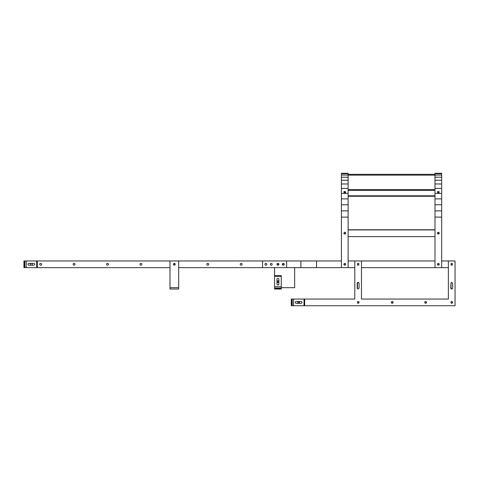 <?xml version="1.0" encoding="UTF-8"?>
<svg xmlns="http://www.w3.org/2000/svg" width="479" height="479" viewBox="0 0 479 479"><rect width="100%" height="100%" fill="white"/><g stroke="black" fill="none" stroke-linecap="round" stroke-linejoin="round"><path stroke-width="0.72" d="M341.425 260.953L178.679 260.953L178.679 289.029L169.991 289.029L169.991 260.953L23.95 260.953L23.95 267.641L24.884 267.641L24.884 260.953M262.558 260.953L262.558 267.641L178.679 267.641M169.991 267.641L37.32 267.641L37.32 260.953M74.077 263.36A0.934 0.934 0 0 0 73.269 264.767A0.934 0.934 0 0 0 74.886 264.767A0.934 0.934 0 0 0 74.077 263.36M107.494 263.36A0.934 0.934 0 0 0 106.685 264.767A0.934 0.934 0 0 0 108.308 264.767A0.934 0.934 0 0 0 107.494 263.36M140.916 263.36A0.934 0.934 0 0 0 140.107 264.767A0.934 0.934 0 0 0 141.724 264.767A0.934 0.934 0 0 0 140.916 263.36M207.754 263.36A0.934 0.934 0 0 0 206.94 264.767A0.934 0.934 0 0 0 208.563 264.767A0.934 0.934 0 0 0 207.754 263.36M174.332 263.36A0.934 0.934 0 0 0 173.673 263.636L173.673 264.959L174.997 264.959L173.673 264.959L174.997 264.959L173.673 264.959L174.332 265.234L173.398 264.294L173.673 264.959L173.398 264.294L173.673 264.959L173.398 264.294L174.332 263.36L173.673 263.636L174.332 263.36L173.673 263.636L174.332 263.36L175.272 264.294L174.997 264.959L175.272 264.294L174.997 263.636L174.997 264.959L175.272 264.294L174.997 264.959L175.272 264.294L174.997 264.959L175.272 264.294L174.332 263.36L174.997 263.636L173.673 263.636L174.332 263.36L173.398 264.294L173.673 264.959L173.673 263.636M241.171 263.36A0.934 0.934 0 0 0 240.362 264.767A0.934 0.934 0 0 0 241.979 264.767A0.934 0.934 0 0 0 241.171 263.36M40.661 263.36A0.934 0.934 0 0 0 39.847 264.767A0.934 0.934 0 0 0 41.469 264.767A0.934 0.934 0 0 0 40.661 263.36M31.303 263.36A0.934 0.934 0 0 0 30.494 264.767A0.934 0.934 0 0 0 32.111 264.767A0.934 0.934 0 0 0 31.303 263.36M178.679 287.687L178.679 289.029L169.991 289.029L169.991 260.953L178.679 260.953L178.679 287.687L169.991 287.687L178.679 287.687M178.679 260.953L169.991 260.953M37.32 267.641L24.884 267.641M33.71 263.36A0.934 0.934 0 0 1 34.644 264.294A0.934 0.934 0 0 1 33.71 265.234L28.896 265.234A0.934 0.934 0 0 1 27.962 264.294A0.934 0.934 0 0 1 28.896 263.36L33.71 263.36M281.275 276.299L281.275 289.029L274.587 289.029L274.587 275.659L281.275 275.659L281.275 276.299L274.587 276.299M276.994 279.269A0.934 0.934 0 0 1 277.934 278.335A0.934 0.934 0 0 1 278.868 279.269L278.868 284.083A0.934 0.934 0 0 1 277.934 285.017A0.934 0.934 0 0 1 276.994 284.083L276.994 279.269M281.275 288.089L274.587 288.089M434.998 260.953L361.477 260.953L361.477 299.052L361.477 260.953L354.795 260.953L354.795 299.052L304.668 299.052L304.668 305.734L455.05 305.734L455.05 260.953L448.368 260.953L448.368 299.052L361.477 299.052L448.368 299.052L361.477 299.052L448.368 299.052L361.477 299.052L448.368 299.052L361.477 299.052L448.368 299.052L448.368 260.953L455.05 260.953L455.05 305.734L291.298 305.734L291.298 299.052L354.795 299.052L354.795 260.953L348.113 260.953M301.057 301.459A0.934 0.934 0 0 1 301.992 302.393A0.934 0.934 0 0 1 301.057 303.327L296.244 303.327A0.934 0.934 0 0 1 295.309 302.393A0.934 0.934 0 0 1 296.244 301.459L301.057 301.459M292.232 305.734L292.232 299.052M348.113 229.926L434.998 229.926L348.113 229.926M343.856 233.207L344.766 232.333L345.682 233.207L344.766 232.333L345.431 232.608L344.766 232.333L343.856 233.207M439.249 233.207L438.339 232.333L437.429 233.207L438.339 232.333L437.68 232.608L438.339 232.333L439.249 233.207M348.113 236.614L434.998 236.614L348.113 236.614M348.113 229.764L434.998 229.764L348.113 229.764M345.67 233.189L344.766 234.045L344.108 233.77L344.766 234.045L345.431 233.77L344.108 233.77L344.766 234.045L345.67 233.189M343.868 233.189L344.108 233.77L343.868 233.189M439.243 233.189L438.339 234.045L439.243 233.189M437.441 233.189L438.339 234.045L439.004 233.77L438.339 234.045L437.441 233.189M434.998 190.139L348.113 190.139M434.998 189.678L348.113 189.678M348.113 190.337L434.998 190.337M434.998 196.27L348.113 196.27M345 192.792L345 192.792A0.934 0.766 0 0 0 344.539 192.792L343.832 192.121L344.108 191.588L345.431 191.588L345.706 192.121L344.766 192.869L343.832 192.121L344.108 191.588L345.431 191.588L345.587 192.348L344.766 191.828L344.108 192.049L344.108 191.588L344.108 192.049L345.431 192.049L345.431 191.588L345.706 192.121L345.431 192.648L344.539 192.792M438.572 192.792L438.572 192.792A0.934 0.766 0 0 0 438.111 192.792L437.405 192.121L437.68 191.588L439.004 191.588L439.279 192.121L438.339 192.869L437.405 192.121L437.68 191.588L439.004 191.588L439.159 192.348L438.339 191.828L437.68 192.049L437.68 191.588L437.68 192.049L439.004 192.049L439.004 191.588L439.279 192.121L439.004 192.648L438.111 192.792M434.998 195.809L348.113 195.809M345.473 192.57A0.934 0.766 0 0 0 344.066 192.57M439.045 192.57A0.934 0.766 0 0 0 437.638 192.57M434.998 175.134L348.113 175.134M434.998 174.332L348.113 174.332M343.952 192.348L344.108 192.049L343.952 192.348M354.795 267.641L341.425 267.641L341.425 217.107L348.113 217.107L348.113 210.868L341.425 210.868L341.425 173.266L344.108 173.284L341.425 173.266L341.425 173.709L348.113 173.709L348.113 173.266L344.108 173.284L348.113 173.266L348.113 173.709L341.425 173.709L341.425 175.039L348.113 175.039L341.425 175.039L341.425 177.224L348.113 177.224L341.425 177.224L341.425 180.224L348.113 180.224L341.425 180.224L341.425 183.972L348.113 183.972L341.425 183.972L341.425 188.397L348.113 188.397L341.425 188.397L341.425 193.402L348.113 193.402L341.425 193.402L341.425 198.893L348.113 198.893L341.425 198.893L341.425 204.755L348.113 204.755L341.425 204.755L341.425 217.107L348.113 217.107L348.113 210.868L341.425 210.868L341.425 267.641L286.622 267.641L286.622 260.953M344.766 263.36L343.832 264.294L344.108 264.959L344.108 263.636L343.832 264.294L344.766 263.36L345.431 263.636L344.766 263.36L345.431 263.636L344.766 263.36L345.431 263.636L344.766 263.36L345.431 263.636L344.766 263.36L343.832 264.294L344.108 263.636L343.832 264.294L344.766 265.234L345.431 264.959L345.431 263.636A0.934 0.934 0 0 0 344.766 263.36L343.832 264.294L344.766 265.234L345.431 264.959L345.431 263.636M343.832 233.153L344.766 232.213L343.832 233.153L344.108 233.812L344.766 234.087L345.706 233.153L344.766 232.213L343.832 233.153L344.766 232.213L345.431 232.489L344.766 232.213L345.431 232.489L345.431 233.812L345.706 233.153L344.766 234.087L345.431 233.812L344.766 234.087L343.832 233.153M344.108 264.959L345.431 264.959L345.706 264.294L344.766 265.234L345.431 264.959L344.766 265.234L345.431 264.959L344.766 265.234L343.832 264.294L344.108 264.959M348.113 267.641L348.113 217.107L348.113 267.641L341.425 267.641M348.113 210.868L348.113 173.709L348.113 210.868M437.525 192.348L437.68 192.049L437.525 192.348M448.368 267.641L434.998 267.641L434.998 217.107L441.68 217.107L441.68 210.868L434.998 210.868L434.998 173.266L437.68 173.284L434.998 173.266L434.998 173.709L441.68 173.709L441.68 173.266L437.68 173.284L441.68 173.266L441.68 173.709L434.998 173.709L434.998 175.039L441.68 175.039L434.998 175.039L434.998 177.224L441.68 177.224L434.998 177.224L434.998 180.224L441.68 180.224L434.998 180.224L434.998 183.972L441.68 183.972L434.998 183.972L434.998 188.397L441.68 188.397L434.998 188.397L434.998 193.402L441.68 193.402L434.998 193.402L434.998 198.893L441.68 198.893L434.998 198.893L434.998 204.755L441.68 204.755L434.998 204.755L434.998 217.107L441.68 217.107L441.68 210.868L434.998 210.868L434.998 267.641L361.477 267.641M438.339 263.36L437.405 264.294L437.68 264.959L437.68 263.636L437.405 264.294L438.339 263.36L439.004 263.636L438.339 263.36L439.004 263.636L438.339 263.36L439.004 263.636L438.339 263.36L439.004 263.636L438.339 263.36L437.405 264.294L437.68 263.636L437.405 264.294L438.339 265.234L439.004 264.959L439.004 263.636A0.934 0.934 0 0 0 438.339 263.36L437.405 264.294L438.339 265.234L439.004 264.959L439.004 263.636M437.405 233.153L438.339 232.213L437.405 233.153L437.68 233.812L438.339 234.087L439.279 233.153L438.339 232.213L437.405 233.153L438.339 232.213L439.004 232.489L438.339 232.213L439.004 232.489L439.004 233.812L439.279 233.153L438.339 234.087L439.004 233.812L438.339 234.087L437.405 233.153M437.68 264.959L439.004 264.959L439.279 264.294L438.339 265.234L439.004 264.959L438.339 265.234L439.004 264.959L438.339 265.234L437.405 264.294L437.68 264.959M441.68 267.641L441.68 217.107L441.68 267.641L434.998 267.641M441.68 210.868L441.68 173.709L441.68 210.868M451.044 288.753L451.044 282.616L450.775 288.089L451.044 282.616L450.775 288.089L451.044 282.616L450.775 288.089L451.044 282.616L450.775 288.089L451.709 289.029L452.643 288.089L452.643 283.281L451.709 282.341L451.044 282.616L451.709 282.341L451.044 282.616L451.709 282.341L451.044 282.616L451.709 282.341L451.044 282.616L451.709 282.341L452.643 283.281L452.643 288.089L452.643 283.281L452.643 288.089L452.643 283.281L452.643 288.089L452.643 283.281L452.643 288.089L451.709 289.029L452.368 288.753L451.044 288.753L451.709 289.029L450.775 288.089L451.709 289.029L450.775 288.089L451.044 288.753M298.651 303.327L297.716 302.393L297.992 301.734L297.992 303.057L297.992 301.734L297.992 303.057L297.992 301.734L297.992 303.057L297.992 301.734L297.992 303.057L299.315 303.057L299.315 301.734L298.651 301.459L297.992 301.734L298.651 301.459L297.992 301.734L298.651 301.459L297.992 301.734L298.651 301.459L297.992 301.734L298.651 301.459L299.585 302.393L299.315 301.734L299.315 303.057L299.585 302.393L299.315 303.057L299.585 302.393L299.315 303.057L299.585 302.393L299.315 303.057L297.992 303.057L299.315 303.057L297.992 303.057L298.651 303.327M358.136 303.327L357.472 303.057L357.472 301.734L357.472 303.057L357.472 301.734L357.472 303.057L357.472 301.734L357.472 303.057L357.472 301.734L357.472 303.057L358.795 303.057L359.07 302.393L358.136 301.459L357.472 301.734L358.136 301.459L357.472 301.734L358.136 301.459L357.472 301.734L358.136 301.459L357.472 301.734L358.136 301.459L359.07 302.393L358.795 301.734L358.795 303.057L359.07 302.393L358.795 303.057L359.07 302.393L358.795 303.057L359.07 302.393L358.795 303.057L357.472 303.057L358.795 303.057L357.472 303.057L358.136 303.327M392.223 303.327L391.289 302.393L391.559 301.734L391.559 303.057L391.559 301.734L391.559 303.057L391.559 301.734L391.559 303.057L391.559 301.734L391.559 303.057L392.882 303.057L393.157 302.393L392.223 301.459L391.559 301.734L392.223 301.459L391.559 301.734L392.223 301.459L391.559 301.734L392.223 301.459L391.559 301.734L392.223 301.459L393.157 302.393L392.882 301.734L392.882 303.057L393.157 302.393L392.882 303.057L393.157 302.393L392.882 303.057L393.157 302.393L392.882 303.057L391.559 303.057L392.882 303.057L391.559 303.057L392.223 303.327M425.639 303.327L424.705 302.393L424.981 301.734L424.981 303.057L424.981 301.734L424.981 303.057L424.981 301.734L424.981 303.057L424.981 301.734L424.981 303.057L426.304 303.057L426.579 302.393L425.639 301.459L424.981 301.734L425.639 301.459L424.981 301.734L425.639 301.459L424.981 301.734L425.639 301.459L424.981 301.734L425.639 301.459L426.579 302.393L426.304 301.734L426.304 303.057L426.579 302.393L426.304 303.057L426.579 302.393L426.304 303.057L426.579 302.393L426.304 303.057L424.981 303.057L426.304 303.057L424.981 303.057L425.639 303.327M451.709 303.327L451.044 303.057L451.044 301.734L451.044 303.057L451.044 301.734L451.044 303.057L451.044 301.734L451.044 303.057L451.044 301.734L451.044 303.057L452.368 303.057L452.643 302.393L451.709 301.459L451.044 301.734L451.709 301.459L451.044 301.734L451.709 301.459L451.044 301.734L451.709 301.459L451.044 301.734L451.709 301.459L452.643 302.393L452.368 301.734L452.368 303.057L452.643 302.393L452.368 303.057L452.643 302.393L452.368 303.057L452.643 302.393L452.368 303.057L451.044 303.057L452.368 303.057L451.044 303.057L451.709 303.327M451.709 263.36L451.044 263.636L451.709 263.36L451.044 263.636L451.709 263.36L451.044 263.636L451.709 263.36L451.044 263.636L451.044 264.959L451.044 263.636L451.044 264.959L451.044 263.636L451.044 264.959L451.044 263.636L451.044 264.959L451.709 265.234L452.368 264.959L451.044 264.959L452.368 264.959L451.044 264.959L452.368 264.959L451.044 264.959L452.368 264.959L451.044 264.959L451.044 263.636L452.368 263.636L452.368 264.959L452.368 263.636A0.934 0.934 0 0 0 451.709 263.36L452.368 263.636M358.136 263.36L357.472 263.636L358.136 263.36L357.472 263.636L358.136 263.36L357.472 263.636L358.136 263.36L357.472 263.636L357.472 264.959L357.472 263.636L357.472 264.959L357.472 263.636L357.472 264.959L357.472 263.636L357.472 264.959L358.136 265.234L358.795 264.959L357.472 264.959L358.795 264.959L357.472 264.959L358.795 264.959L357.472 264.959L358.795 264.959L357.472 264.959L357.472 263.636L358.795 263.636L358.795 264.959L358.795 263.636A0.934 0.934 0 0 0 358.136 263.36L358.795 263.636M357.472 282.616L357.472 288.753L357.202 283.281L357.472 288.753L357.202 283.281L357.202 288.089L357.202 283.281L358.136 282.341L359.07 283.281L359.07 288.089L358.136 289.029L357.472 288.753L358.136 289.029L357.472 288.753L358.136 289.029L357.472 288.753L358.136 289.029L357.472 288.753L358.136 289.029L359.07 288.089L359.07 283.281L359.07 288.089L359.07 283.281L359.07 288.089L359.07 283.281L359.07 288.089L359.07 283.281L358.136 282.341L358.795 282.616L357.472 282.616L357.202 283.281L358.136 282.341L357.202 283.281L358.136 282.341L357.202 283.281L358.136 282.341L357.472 282.616M361.477 260.953L354.795 260.953M283.939 264.959L283.939 263.636L284.215 264.294L283.939 263.636L284.215 264.294L283.939 263.636L284.215 264.294L283.939 263.636L284.215 264.294L283.281 265.234L282.341 264.294L283.281 263.36L283.939 263.636L283.281 263.36A0.934 0.934 0 0 0 282.466 264.767A0.934 0.934 0 0 0 284.089 264.767A0.934 0.934 0 0 0 283.281 263.36L282.341 264.294L282.616 263.636L282.616 264.959L282.341 264.294L283.281 265.234L282.616 264.959L283.281 265.234L283.939 264.959L282.616 264.959L283.281 265.234L284.215 264.294L283.281 265.234L282.616 264.959L283.281 265.234L284.215 264.294L283.939 264.959M278.592 264.959L278.592 263.636L278.868 264.294L278.592 263.636L278.868 264.294L278.592 263.636L278.868 264.294L278.592 263.636L278.868 264.294L277.934 265.234L276.994 264.294L277.934 263.36L278.592 263.636L277.934 263.36A0.934 0.934 0 0 0 277.119 264.767A0.934 0.934 0 0 0 278.742 264.767A0.934 0.934 0 0 0 277.934 263.36L276.994 264.294L277.269 263.636L277.269 264.959L276.994 264.294L277.934 265.234L277.269 264.959L277.934 265.234L278.592 264.959L277.269 264.959L277.934 265.234L278.868 264.294L277.934 265.234L277.269 264.959L277.934 265.234L278.868 264.294L278.592 264.959M277.934 280.736L278.868 281.676L278.592 281.011L278.592 282.335L278.868 281.676L278.592 282.335L278.868 281.676L277.934 280.736L276.994 281.676L277.934 282.61L278.868 281.676L277.934 282.61L278.592 282.335L277.934 282.61L278.592 282.335L277.934 282.61L276.994 281.676L277.269 282.335L277.269 281.011L276.994 281.676L277.269 281.011L278.592 281.011L277.269 281.011L277.934 280.736M294.639 267.641L294.639 287.687L281.275 287.687L294.639 287.687L294.639 267.641M274.587 267.641L274.587 275.659L274.587 267.641M277.934 282.61L278.592 282.335L277.269 282.335L277.269 281.011L276.994 281.676L277.269 281.011L276.994 281.676L277.934 282.61M448.368 260.953L441.68 260.953M316.523 260.953L316.523 267.641M300.884 260.953L300.884 267.641M262.558 267.641L286.622 267.641M265.899 263.36A0.934 0.934 0 0 0 265.091 264.767A0.934 0.934 0 0 0 266.713 264.767A0.934 0.934 0 0 0 265.899 263.36M271.246 263.36A0.934 0.934 0 0 0 270.437 264.767A0.934 0.934 0 0 0 272.06 264.767A0.934 0.934 0 0 0 271.246 263.36M24.243 267.641L24.243 260.953M26.225 267.641L26.225 260.953M36.673 267.641L36.673 260.953M281.275 288.735L274.587 288.735M281.275 286.753L274.587 286.753M291.591 305.734L291.591 299.052M293.573 305.734L293.573 299.052M304.027 305.734L304.027 299.052"/></g></svg>
